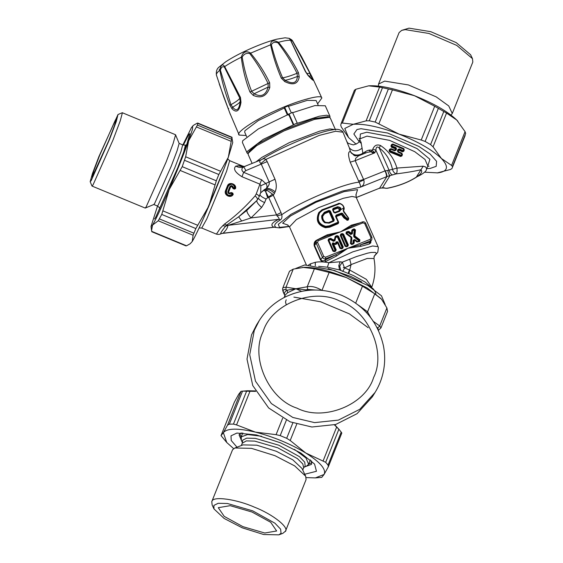 <?xml version="1.0" encoding="UTF-8"?>
<svg xmlns="http://www.w3.org/2000/svg" width="563" height="563" viewBox="0 0 563 563"><rect width="100%" height="100%" fill="white"/><g stroke="black" fill="none" stroke-linecap="round" stroke-linejoin="round"><path stroke-width="0.84" d="M297.18 122.952L293.323 124.88L288.629 114.296L292.486 112.368L297.18 122.952L296.856 123.466L319.39 116.203L326.857 115.211L329.981 116.344L329.911 117.632M248.1 153.882L247.108 153.073L247.396 151.334L263.097 139.462L293.323 124.88M293.64 124.36L288.953 113.782M292.633 112.699L314.886 105.584L325.287 105.767L329.981 116.344M247.108 153.073L242.421 142.488L242.702 140.75L258.41 128.878L288.629 114.296M288.143 115.084L284.702 107.329L284.287 107.997L287.32 114.838M284.702 107.329L288.242 105.914L291.303 112.832M288.432 106.344L307.328 100.348L316.139 100.538L318.102 104.971M246.657 136.633L244.694 132.199L244.926 130.729L258.333 120.552L284.287 107.997M240.985 102.339L240.19 101.643C239.345 102.973 236.833 104.824 232.653 107.195C236.53 111.889 239.043 110.038 240.19 101.643L239.803 98.138L224.426 67.159C222.617 66.082 221.266 67.074 220.365 70.15L230.943 104.662L232.653 107.195L232.083 108.898C236.551 113.247 239.521 111.059 240.985 102.339L240.471 97.434L224.693 66.589C222.526 63.528 220.9 64.724 219.823 70.178C222.181 82.226 225.531 93.908 229.887 105.232L232.083 108.898M224.426 67.159L224.693 66.589C229.134 63.64 234.672 60.508 241.295 57.187C242.709 69.2 245.602 80.819 249.979 92.05L253.244 95.393C261.148 98.806 266.665 96.189 269.783 87.539L269.642 82.712C264.392 71.888 257.96 61.944 250.345 52.887C245.925 50.543 242.906 51.979 241.295 57.187L242.167 57.102C244.075 68.834 247.241 80.27 251.668 91.417L254.138 93.747C261.148 97.519 265.813 95.302 268.136 87.096L268.129 83.598C262.963 72.796 256.819 62.767 249.719 53.52L270.585 44.794C272.978 55.948 276.532 67.046 281.24 78.074L284.737 81.565C293.041 85.639 297.869 84.126 299.22 77.011L298.46 72.662C292.985 61.867 286.335 51.747 278.509 42.302C273.421 39.776 270.782 40.606 270.585 44.794L271.359 44.871C274.132 55.857 277.876 66.835 282.605 77.814L285.138 80.298C292.774 84.527 296.863 83.24 297.398 76.448L297.025 73.281C291.648 62.507 285.293 52.345 277.967 42.795L278.509 42.302C284.026 40.775 288.031 40.093 290.536 40.262L305.357 71.494L308.102 75.505C312.388 80.136 314.112 81.459 313.288 79.474L292.626 41.254L290.501 39.931L290.775 40.501M220.365 70.15L219.823 70.178C216.91 72.648 215.833 74.379 216.586 75.379M240.471 97.434L239.803 98.138C239.078 99.609 236.122 101.79 230.943 104.662L229.887 105.232M228.029 108.216L228.627 108.385L228.029 108.216L223.849 97.181L216.396 75.027C215.995 71.332 216.903 68.665 219.12 67.018L225.77 61.754C232.336 57.44 240.619 53.063 250.612 48.615C260.465 44.287 269.135 41.148 276.623 39.213L285.019 37.805L289.227 38.333L290.536 40.262M230.387 114.563L228.036 108.216M229.648 112.614L239.212 135.071C234.764 133.185 254.532 119.877 275.152 110.862C295.308 101.361 320.861 94.105 321.621 97.659L321.853 98.011L317.609 103.866M219.211 83.88L229.697 112.741M249.719 53.52C246.453 52.809 243.934 54.006 242.167 57.102M277.967 42.795C274.645 41.725 272.443 42.415 271.359 44.871M269.642 82.712L249.979 92.05M269.783 87.539L268.136 87.096L254.138 93.747L253.244 95.393M298.46 72.662L297.025 73.281C290.846 75.801 286.039 77.307 282.605 77.814L281.24 78.074M299.22 77.011L297.398 76.448C292.288 78.482 288.2 79.763 285.138 80.298L284.737 81.565M307.504 74.731L308.102 75.505M290.501 39.931L305.653 71.614L307.905 74.949L312.169 79.228L312.282 78.475L309.551 73.232L310.051 73.183M292.626 41.254L291.754 39.867L289.227 38.333L291.754 39.867L292.148 40.635M246.165 135.521L239.212 135.071M309.01 76.146L310.846 75.935L312.05 76.927L301.761 57.095L292.697 41.043L310.044 73.155M227.734 158.872L229.676 160.673L226.579 171.279L206.811 218.901L201.751 228.043L216.438 234.131L220.309 228.233L224.482 224.088C235.123 216.431 245.334 207.029 255.116 195.875L256.228 193.982C258.354 194.981 259.29 195.98 259.036 196.987L260.627 192.835L266.51 188.246C268.727 186.107 269.621 184.038 269.198 182.046L261.38 164.41L259.74 162.13L259.867 160.779L261 159.864L243.265 166.979C241.309 168.794 241.443 170.575 243.659 172.334L245.834 170.624L267.193 161.602L265.94 159.371L264.687 158.865L263.315 158.787L261 159.864M229.676 160.673L243.012 166.198L239.585 165.684L235.763 166.113C233.012 168.879 235.081 172.419 241.977 176.733L243.659 172.334L261.598 179.766L265.652 183.461C267.094 184.854 267.383 186.444 266.51 188.246C269.719 188.401 272.583 189.611 275.11 191.877C276.707 188.19 276.672 183.981 275.004 179.238L267.193 161.602M233.068 188.57L232.322 187.521C231.9 186.487 231.309 186.367 230.563 187.155L228.705 191.814C228.677 192.954 229.183 193.285 230.211 192.813L231.47 192.567L232.779 193.109L233.223 194.383C230.858 198.894 223.42 195.094 225.594 190.526L227.459 185.867C228.916 181.335 236.805 183.995 235.552 188.556L234.37 189.112L233.068 188.57L232.815 187.458L233.3 187.395C232.456 185.34 231.294 185.1 229.817 186.656L227.931 191.378C227.881 193.644 228.874 194.305 230.921 193.355L232.512 193.841C228.684 196.466 226.678 195.445 226.488 190.78L228.381 186.057C231.611 183.095 233.744 183.798 234.771 188.169L233.3 187.395M232.322 187.521L232.815 187.458C232.174 185.924 231.302 185.741 230.19 186.902L228.318 191.596C228.282 193.292 229.028 193.785 230.57 193.081L232.646 193.468L232.864 194.115C230.731 198.183 224.088 194.784 226.044 190.653L227.916 185.959C229.247 181.87 236.298 184.235 235.165 188.359L234.567 188.647L234.771 188.169L235.552 188.556M233.223 194.383L232.512 193.841L232.779 193.109M230.211 192.813L230.921 193.355M228.705 191.814L227.931 191.378M230.563 187.155L229.817 186.656M252.118 163.418L248.192 154.558L248.262 153.284L256.7 145.613L284.055 130.898L314.471 119.384L329.355 117.343L330.354 118.153L335.562 129.905M248.262 153.284L248.93 151.616L257.122 144.163L283.689 129.884L313.218 118.702L327.673 116.717L328.349 117.104M390.187 149.16L390.821 148.928L394.747 150.427L395.409 150.166L395.972 148.766L395.669 148.111L391.757 146.619L391.468 145.958L392.024 144.557L392.692 144.29L403.748 148.871L404.044 149.54L403.481 150.94L402.819 151.201L399.033 149.505L398.372 149.765L397.816 151.166L398.02 152.193L401.855 153.91L401.292 155.311L390.082 150.659L390.638 149.265L394.607 150.778L395.958 150.244L396.514 148.843L395.909 147.513L391.939 146.007L392.502 144.607L403.713 149.251L403.157 150.652L399.322 148.928L397.978 149.448L397.422 150.849L398.02 152.193L398.104 151.834L401.883 153.53L402.179 154.199L401.855 153.91L402.179 154.199L401.623 155.592L401.292 155.311L400.955 155.86L389.899 151.278L390.082 150.659L389.603 150.617L390.166 149.216L390.828 148.949L390.638 149.265L390.828 148.949L394.74 150.441L394.607 150.778L395.958 150.244M397.978 149.448L398.372 149.765L399.322 148.928M392.84 144.037L391.961 144.663L391.398 146.063L391.721 146.683L395.634 148.175L395.93 148.836L395.395 148.773L394.839 150.166L390.982 148.695L389.631 149.279L389.075 150.68L389.68 151.961L400.582 156.479L401.876 155.979L402.432 154.586L401.883 153.213L398.154 151.546L398.71 150.145L402.439 151.82L403.734 151.32L404.29 149.927L403.741 148.555L392.84 144.037L391.496 144.621L390.94 146.021L391.538 147.302L395.395 148.773L395.909 147.513M389.899 151.278L389.603 150.617L389.899 151.278M390.982 148.695L390.096 149.322L390.638 149.265M396.514 148.843L395.972 148.766L395.367 150.237L394.698 150.504L395.409 150.166M390.94 146.021L391.939 146.007L391.538 147.302M392.65 144.353L391.961 144.663L392.502 144.607M403.748 148.871L403.713 149.251L403.748 148.871M392.052 144.501L392.685 144.269L403.784 148.871L404.044 149.54L403.418 151.046M403.157 150.652L403.481 150.94L402.819 151.201L403.157 150.652L403.481 150.94L402.439 151.82M399.033 149.505L398.71 150.145L398.33 149.835L398.998 149.568L402.777 151.264M398.414 149.688L397.816 151.158L398.125 151.827L401.919 153.53L402.186 154.192L401.623 155.592L400.919 155.923L401.56 155.698L400.582 156.479M337.511 208.24C339.573 208.549 339.975 209.45 338.715 210.949L334.387 212.568L333.19 209.858L337.511 208.24L337.469 207.613L340.031 210.428M339.306 210.991L340.101 210.33L340.235 208.746L339.362 207.627L338.307 207.268L333.233 209.014L332.817 209.915L333.085 209.26L337.469 207.613L337.575 206.741L333.127 208.416L332.592 209.725L333.796 212.427L335.161 212.997L339.609 211.329C341.832 208.767 341.157 207.24 337.575 206.741M334.696 212.905L334.021 212.624M338.715 210.949L339.088 211.259M330.312 210.921L329.622 211.477L328.94 211.195L329.109 211.772L324.64 213.673L322.754 216.213C322.543 218.747 323.444 220.78 325.456 222.308L328.602 222.61L333.064 220.71L329.109 211.772L329.622 211.477L333.577 220.414L333.064 220.71L333.317 221.069L333.739 220.154L329.777 211.224L328.926 210.372L324.337 212.321L321.726 215.756C321.445 218.704 322.479 221.048 324.837 222.779L329.13 223.138L333.718 221.189L334.267 219.851L330.312 210.921L328.926 210.372M328.785 222.997L328.602 222.61M324.64 213.673L324.562 212.87L328.94 211.195L324.415 213.124L322.782 214.482M235.763 166.113C238.255 167.45 240.753 167.739 243.265 166.979C243.941 167.155 244.799 168.372 245.834 170.624M255.116 195.875C256.939 197.514 257.685 198.795 257.368 199.703L258.297 198.458M390.792 149.012L390.096 149.322L389.54 150.722L389.075 150.68M398.069 151.897L397.774 151.229M340.988 248.564L340.706 248.213L342.121 247.65L337.328 236.833L335.682 237.495L334.936 240.697L333.423 241.302L330.488 239.564L328.841 240.225L333.634 251.042L335.048 250.479L332.247 244.166L332.501 243.012L333.704 242.92L335.506 243.99L335.963 242.02L337.906 241.9L340.706 248.213L340.312 248.283M332.839 243.793L333.38 243.483L336.181 249.796L335.654 251.112L334.239 251.682L332.881 251.119L328.088 240.302L328.609 238.979L330.263 238.325L334.119 240.134L335.449 236.249L337.096 235.587L338.462 236.15L343.254 246.967L342.726 248.283L341.312 248.853L339.953 248.29L337.153 241.977L336.695 243.941L335.182 244.546L333.38 243.483L333.563 243.174L332.839 243.793L335.632 250.106L335.048 250.479L335.33 250.824L335.597 250.169L332.796 243.856L333.704 242.92M330.263 238.325L330.488 239.564L330.819 239.015L330.354 238.972L328.708 239.634L328.447 240.295L328.743 239.571L330.854 238.951L333.789 240.69L333.423 241.302M348.356 244.926L347.835 246.242L346.421 246.812L345.056 246.249L340.263 235.433L340.791 234.109L342.205 233.546L343.564 234.109L348.356 244.926L347.23 245.609L347.512 245.954L347.772 245.299L342.98 234.482L342.304 234.201L340.889 234.764L345.816 246.172L347.23 245.609L342.438 234.792L340.622 235.425L340.925 234.701L342.339 234.138L343.022 234.419L347.814 245.236L347.547 245.897L346.132 246.46L345.457 246.179L340.664 235.362L340.925 234.701L340.664 235.362M342.205 233.546L342.438 234.792L343.564 234.109M352.318 233.842L351.066 233.976L348.476 232.012L346.336 232.589L346.47 233.181L351.481 236.995L351.896 237.924L351.263 243.997L352.888 243.343L353.219 240.211L354.852 239.556L357.442 241.527L359.067 240.873L354.057 237.058L353.641 236.129L354.275 230.056L352.649 230.71L352.318 233.842L350.679 234.497L348.096 232.526L346.238 233.455M354.057 237.058L354.901 229.943L354.437 236.544L359.447 240.352L359.349 241.224L359.49 240.295L359.391 241.161L357.758 241.816L354.662 239.775L353.838 240.098L353.17 243.695L353.895 239.922M333.007 209.204L332.592 209.725L333.233 209.014L332.979 209.661L334.176 212.371L335.161 212.997L334.851 212.659L339.236 211.012L339.609 211.329L339.236 211.012M324.337 212.321L324.562 212.87L322.951 214.207L322.303 215.875C322.05 218.641 323.021 220.823 325.21 222.448L328.94 222.751L333.472 220.83L334.267 219.851M333.472 220.83L333.718 221.189L333.739 220.154M333.704 220.626L328.94 222.744L329.13 223.138L325.203 222.413C322.993 220.724 322.029 218.55 322.31 215.882L321.726 215.756L322.303 215.889L322.712 214.587M224.482 224.088L226.629 225.109L238.67 216.804L256.827 200.569L258.29 198.465M268.727 197.536L268.495 197.12L272.513 194.094L273.308 195.22L268.727 197.536L276.989 215.798C279.016 217.832 279.593 219.007 278.734 219.338C271.753 222.596 270.127 225.221 273.843 227.213L222.997 233.244C226.009 230.457 227.649 227.839 227.924 225.39L241.668 221.013L238.67 216.804L246.939 210.302L256.827 200.569C256.524 201.99 258.128 204.285 261.626 207.465L264.624 202.589C260.345 200.667 258.318 199.063 258.544 197.782M222.54 233.385L220.914 233.701C220.077 233.673 221.618 231.189 225.545 226.249L226.629 225.109L227.776 225.08M221.801 233.518L222.617 233.378M241.668 221.013L250.985 217.937C247.938 214.313 246.587 211.765 246.939 210.302M264.624 202.589L266.046 199.02C261.767 197.106 259.74 195.502 259.965 194.214M237.987 165.677L243.3 166.817L244.279 166.549M256.228 193.982L259.916 184.164L260.817 185.748L260.746 192.525M260.817 185.748L275.004 179.238M266.046 199.02L268.495 197.12L265.581 191.476L263.857 190.041L264.863 189.274C268.389 188.964 271.57 190.35 274.406 193.426L275.11 191.877M267.566 197.493L265.581 191.476L266.982 190.245L263.857 190.041M260.592 192.947L263.85 190.041M389.68 151.961L389.863 151.341L400.919 155.923M403.741 148.555L403.706 148.935M401.883 153.213L401.848 153.593M372.797 149.209L375.894 150.173C376.084 146.922 377.189 146.183 379.216 147.963L380.489 145.5C376.936 144.149 374.374 145.388 372.797 149.209L371.172 151.736L374.838 152.819L372.333 150.377C369.99 149.723 367.738 150.124 365.57 151.588L364.74 153.382M365.57 151.588L362.868 153.213L362.755 154.128M333.233 209.014L333.127 208.416M325.21 222.448L324.837 222.779L325.21 222.448M380.489 145.5C388.414 150.75 393.903 158.266 396.95 168.063L392.51 169.357C393.023 171.574 394.255 173.087 396.204 173.897C406.887 172.552 415.128 171.159 420.92 169.716C422.722 171.469 421.349 173.819 416.803 176.775L416.31 177.134C408.203 182.299 398.541 185.987 387.33 188.19L385.824 188.345M276.989 215.798L281.753 214.714C282.267 217.17 281.845 218.866 280.487 219.802L278.734 219.338L227.895 225.362L225.573 226.206M222.997 233.244L220.914 233.701M222.111 233.455L274.202 227.241M427.915 165.775L429.893 159.287L417.063 148.618L390.539 136.703L366.738 132.235L360.32 134.029L360.109 138.927L359.229 141.13L360.081 140.264L361.087 142.348L362.868 153.213L361.038 154.248L361.143 154.769M361.038 154.248C356.492 155.867 352.959 154.994 350.432 151.63L350.073 151.553C348.004 151.778 348.047 155.318 350.2 162.179L355.211 160.666L363.797 179.935C364.648 183.39 363.501 185.818 360.355 187.197L342.346 191.075L315.611 201.533L290.951 214.334L278.305 224.334L279.501 227.375L289.262 226.41M355.38 155.86L351.446 153.199L350.432 151.63L349.398 147.928C352.994 151.721 357.259 151.785 362.185 148.132M349.398 147.928L343.001 132.235L335.632 131.249L319.115 135.444L265.94 159.371L260.746 163.573M272.513 194.094L266.982 190.245M416.803 176.775L417.486 176.522L416.31 177.134L423.186 166.176L396.95 168.063C397.281 170.969 397.035 172.911 396.204 173.897L390.039 175.579C389.054 174.903 388.294 173.179 387.759 170.406L392.51 169.357C390.286 159.976 385.852 152.847 379.216 147.963L389.153 170.392C389.927 172.996 391.109 174.516 392.692 174.952M423.186 166.176L425.734 167L426.571 168.562L426.416 169.54C426.395 171.757 420.265 175.346 417.493 176.522M387.323 188.302L383.192 188.014L387.323 188.302C398.717 186.05 408.548 182.257 416.824 176.923M371.172 151.736L367.428 152.299L358.49 155.881L355.633 158.365L355.211 160.666L374.838 152.819L375.894 150.173L385.064 170.87L387.759 170.406M342.339 271.282C342.804 271.472 343.529 270.36 344.528 267.946L351.08 264.589L367.203 258.459L373.966 258.487C375.824 268.312 375.078 277.897 371.735 287.236L366.344 279.332L349.44 269.895L348.223 273.301M349.44 269.895L344.528 267.946L342.339 262.14L339.707 266.102L340.777 270.339M319.678 212.744L319.312 212.518L322.353 209.908L339.749 203.334C343.894 205.594 345.133 208.057 343.451 210.724L348.701 218.24L348.546 219.056L347.301 219.401L344.683 217.367L341.53 213.736L336.202 215.72L335.949 216.368L338.497 222.125L338.236 222.786L329.651 226.368L325.681 226.889C318.306 224.538 316.181 219.753 319.312 212.518L322.353 209.915L339.7 203.349C343.493 204.749 344.746 207.212 343.451 210.724L343.465 211.568L348.567 218.409L347.589 218.733L345.337 216.973L342.571 213.356L341.502 213.103L336.097 215.115L335.562 216.424L338.117 222.188L329.411 225.819L325.703 226.333C318.644 224.173 316.638 219.64 319.678 212.744L322.536 210.302L339.862 203.679C343.275 204.946 344.394 207.149 343.219 210.281M335.949 216.368L335.562 216.424L336.097 215.115M339.348 203.306L322.022 209.767L318.771 212.596C315.512 220.253 317.75 225.299 325.484 227.734L329.735 227.163L338.201 223.624L338.708 222.322L336.16 216.565L341.41 214.616L342.571 213.356M336.202 215.72L336.16 216.565L335.787 216.621L336.055 215.96L341.924 214.081L344.563 217.55L347.42 219.626L347.406 220.274L343.923 217.937L341.41 214.616L341.502 213.103M280.487 219.802C274.934 223.23 273.4 225.693 275.884 227.199L273.843 227.213L279.691 227.916L289.326 226.516M261.626 207.465L250.985 217.937L276.433 214.925L281.007 212.603L281.753 214.714C299.657 202.033 343.817 183.447 359.095 182.166L363.797 179.935M360.038 155.268L355.373 155.86M350.073 151.553L354.289 155.564L355.549 155.909M356.252 197.493L379.751 188.105L383.192 188.014M385.324 170.772C386.556 173.693 387.084 175.628 386.908 176.578L390.039 175.579L382.495 187.725L384.656 187.887M339.707 266.102L338.792 265.715L339.51 269.923L353.465 275.546L365.267 282.14L373.508 289.15L375.268 291.866L375.922 293.956M338.117 222.188L338.497 222.125L338.089 223.025L338.708 222.322M318.771 212.596L319.13 212.821C315.942 220.147 318.067 224.94 325.491 227.192L329.496 226.622L329.411 225.819M322.353 209.915L322.536 210.302L322.353 209.915M338.785 203.426L339.186 203.729L338.785 203.426M343.451 210.724L348.722 218.233L348.546 219.056L348.567 218.409M347.406 220.274L348.356 219.964L348.384 219.317L347.42 219.626L347.589 218.733L346.885 220.288M318.637 266.334L327.406 267.2L339.51 269.923M350.2 162.179L359.095 182.166C360.433 184.91 360.855 186.592 360.355 187.197L386.908 176.578L379.546 188.26M360.038 222.849L351.235 225.214L352.361 225.939L340.601 231.801L327.152 234.848L316.645 240.169C314.52 241.281 313.718 243.209 314.245 245.94L320.502 260.05C322.099 262.126 323.943 262.548 326.026 261.331L336.526 256.01L335.752 254.722L347.892 248.255L369.666 242.329L371.791 239.803L370.623 240.781L370.285 239.303L347.892 248.255L360.616 246.383L360.7 244.75L370.623 240.781L369.272 244.039L370.764 242.864L370.926 241.196M351.375 226.312L362.326 221.942C363.811 221.512 364.93 221.97 365.697 223.328L371.946 237.431L371.791 239.803L371.946 237.431M351.235 225.214L340.601 231.801L327.413 235.911L327.152 234.848M326.026 261.331L324.872 260.233L325.829 258.691C324.344 259.107 323.211 258.642 322.43 257.284L316.181 243.174L316.322 240.858L315.062 242.892L314.654 245.63L320.903 259.74C322.022 261.063 323.345 261.225 324.872 260.233L335.752 254.722L325.829 258.691L325.498 257.214L323.795 256.51L317.546 242.4L318.208 240.753L362.994 222.842L364.697 223.546L370.947 237.656L370.285 239.303M327.406 267.2L328.862 262.717L340.087 261.767L342.339 262.14L356.548 256.531L367.569 253.16L371.101 252.456L375.24 252.4L376.084 252.921L376.175 253.765L374.113 256.383M340.087 261.767L338.792 265.715M310.628 265.152L310.297 263.885L315.315 262.295C319.151 261.605 323.662 261.746 328.862 262.717L352.881 251.823L372.615 245.982L378.047 246.671L378.385 247.664L377.78 252.252L374.071 256.517M308.594 264.997L310.297 263.885M336.526 256.01L347.892 248.255L325.498 257.214M338.201 223.624L338.089 223.025L329.496 226.622L329.735 227.163M322.022 209.767L322.205 210.161M338.215 203.377L338.623 203.679M343.578 211.322L344.07 208.331M348.356 219.964L348.603 218.423M301.585 291.367L295.913 288.742L286.032 287.151L282.9 287.735L289.495 271.239L293.232 269.135L286.032 287.151L285.962 289.797L287.221 290.191L295.913 288.742L306.054 289.861L307.694 289.417L307.208 286.778C311.494 285.856 316.413 287.067 321.959 290.417L329.151 272.401L314.4 268.762L302.697 267.341M355.71 303.112L362.459 286.208L374.768 293.78L367.576 311.796L366.654 312.803M358.335 305.09L367.576 311.796L370.637 317.56M386.901 307.961L387.548 311.402L380.961 327.905L379.708 325.977L386.901 307.961L381.51 299.185L367.189 287.967L346.484 277.615C329.615 270.817 315.618 267.369 304.484 267.263L293.232 269.135M385.148 304.492L381.489 295.807L367.878 285.497L334.612 270.55L304.759 264.948L295.765 268.46M362.459 286.208L346.484 277.615L329.151 272.401M380.975 298.58L374.768 293.78M376.865 327.342L377.85 327.884L379.708 325.977L373.262 321.297M284.899 295.652L283.485 292.725C282.535 290.29 282.344 288.636 282.9 287.735M373.17 321.445L372.868 320.65M308.559 290.325L306.054 289.861L306.188 290.599M314.4 268.762L307.208 286.778L295.913 288.742L287.559 292.76L287.221 290.191C285.174 291.198 284.259 292.676 284.477 294.618L284.962 295.512M375.042 392.474L372.319 396.859L357.076 413.671L335.654 424.502L311.867 427L290.1 421.835L268.657 407.964L252.759 385.564L247.002 359.103L251.541 334.837L256.545 324.95L259.269 320.558L254.272 330.453L249.726 354.711L255.482 381.172L271.38 403.58L292.823 417.45L314.59 422.616L338.384 420.111L359.799 409.287L375.042 392.474C378.962 386.141 381.707 379.314 383.262 372.002C385.085 363.332 385.141 354.591 383.424 345.802C378.04 322.205 364.134 305.378 341.706 295.336C322.022 287.616 302.887 288.319 284.301 297.454C273.843 302.936 265.497 310.635 259.269 320.558M304.034 467.163L306.251 466.312L308.63 464.292L306.019 458.029L294.442 449.38M261.598 436.262L247.657 434.537L241.253 436.881L241.372 440.407L242.4 442.546M242.695 440.139L246.693 438.148L255.299 438.359L278.819 445.206L299.46 456.663L304.759 462.216L305.153 466.023L303.675 467.769L302.803 463.947L297.412 458.599L277.742 447.803L254.75 441.11L246.334 440.899L242.238 443.229L242.695 440.139M278.882 534.85L282.915 533.302L285.511 531.099L306.061 479.634L305.702 476.249L301.979 468.444L292.795 459.816L276.342 451.294L256.812 445.192L243.005 444.89L234.926 447.986L232.568 449.731L211.779 501.654L212.145 505.039L214.003 508.945L213.884 505.419L218.177 503.28L227.438 503.505L252.724 510.866L274.927 523.189L280.62 529.157L281.043 533.252L278.882 534.85L263.688 534.519L242.203 527.805L224.109 518.432L214.003 508.945M285.279 531.563C289.755 527.672 272.766 514.237 254.385 507.143C236.516 499.219 213.215 495.947 212.012 501.197L211.779 501.654M305.702 476.249L294.681 465.897L274.934 455.671L251.499 448.352L234.926 447.986M252.006 512.02L270.69 522.281L276.651 530.993L264.758 533.006L242.92 526.651L224.236 516.391L218.282 507.685L230.168 505.665L252.006 512.02M334.718 424.762L339.433 429.858L334.408 424.847M234.377 402.172L238.719 394.227L241.063 391.285L247.439 390.757L255.426 390.933M241.281 432.827L239.057 434.861L242.027 441.772M304.829 466.854L311.515 464.341L311.536 460.879M237.009 447.191L231.224 440.484L230.992 435.846L236.903 433.053L256.355 434.939L280.43 442.778L300.783 453.004L314.555 464.06L316.469 471.273L304.745 474.243M255.665 391.369L242.54 391.116L229.345 424.157L233.462 424.087L236.551 424.91L255.384 432.117L276.081 434.657L280.205 435.614L286.687 438.295L290.198 440.505L305.751 452.997L325.674 462.3L328.039 465.066L328.313 466.818L324.105 474.433L321.755 477.375L315.386 477.903L324.105 474.433C326.399 469.359 320.277 462.216 305.751 452.997C290.353 443.792 273.569 436.832 255.384 432.117C237.692 427.986 227.023 428.176 223.363 432.68L227.572 425.065L229.345 424.157M328.313 466.818L341.825 433.017L339.433 429.858M226.769 442.511L221.02 435.621L223.363 432.68L226.769 442.511L233.652 448.641M234.433 402.01L221.02 435.621L234.511 401.841M308.707 464.102L311.951 462.589M239.803 433.777L241.119 437.113M306.181 477.6L315.386 477.903M411.257 94.485L421.377 98.525M472.47 58.643L470.605 54.745L456.192 42.605L430.709 31.662L408.998 28.15L401.693 30.381L405.254 29.635L428.943 33.463L456.748 45.406L472.47 58.643L472.829 62.029L452.279 113.494L450.963 115.049M378.435 86.083L378.547 84.049L399.104 32.584L401.693 30.381M378.547 84.049L384.705 81.107L408.386 84.936L436.191 96.871L448.746 105.95L452.279 113.494M426.81 168.569L430.069 168.457L436.191 166.338L436.585 161.335L430.125 154.037L418.9 146.443L387.618 133.016L360.974 128.702L356.97 129.539L353.86 133.987L359.053 141.503M359.088 141.531L361.277 143.417M424.643 172.194L437.747 172.876C447.951 171.56 449.161 166.761 441.378 158.463C432.356 149.906 418.281 141.806 399.153 134.17C379.926 126.921 364.641 123.628 353.297 124.282L344.788 128.448L348.56 137.534L356.133 144.184M465.144 135.507L451.983 168.464L450.555 169.456L437.177 172.925M452.476 166.542L465.671 133.494L465.059 131.636L456.734 120.01L446.543 113.064L434.706 106.252L414.509 95.717L392.446 89.848L379.589 87.082L368.652 85.829L355.844 89.257L354.416 90.242L341.199 123.36L342.36 123.037L353.297 124.282L366.098 120.862L369.272 120.792L375.176 122.058L399.153 134.17L421.215 140.032L425.142 141.454L430.582 144.578L433.053 146.844L441.378 158.463L451.568 165.416L452.476 166.542L465.671 133.494M348.539 137.513L341.34 127.076L340.728 125.211L341.199 123.36M369.229 85.787L368.652 85.829C379.997 85.175 395.282 88.468 414.509 95.717C433.637 103.353 447.712 111.453 456.734 120.01L457.867 121.2M185.41 145.212L183.728 151.919L177.429 168.59L160.455 206.72L159.547 207.691L160.04 208.908M90.171 181.673L92.008 186.057L145.226 208.071L153.847 204.489L154.621 203.51L171.215 166.233L177.106 150.708L179.147 143.431L175.522 134.733L122.312 112.727L118.005 114.514L116.267 121.531L109.419 139.652L91.164 180.66L90.171 181.673L92.409 173.671L98.898 156.591L118.005 114.514M92.008 186.057L93.036 184.882L112.945 140.152L120.222 120.939L122.41 112.72M145.226 208.071L146.155 206.895L166.064 162.165L173.137 143.53L175.586 134.803M108.701 140.813L92.128 177.155L93.852 170.645L99.616 155.437L115.38 120.025L116.189 119.089L114.458 125.605L108.701 140.813M208.817 206.107C201.005 224.264 195.474 236.066 192.236 241.513L190.139 243.772L192.236 241.513L193.102 235.235L195.854 228.564L208.817 206.107L216.312 180.793L218.824 174.509L228.304 157.302C223.208 171.328 216.706 187.592 208.817 206.107M232.744 142.523L228.304 157.302L231.907 137.492L232.744 142.523M183.348 145.085L188.584 134.846L189.872 133.642L186.867 144.1L178.738 165.48L155.508 217.67L154.494 218.993M232.09 137.625L197.803 123.36L197.43 125.085L188.619 140.856L185.656 156.781L182.215 166.662L169.132 189.661L161.75 214.433L158.245 220.787L152.552 225.066L151.56 230.556L151.862 231.47M185.966 245.609L186.55 245.792L190.139 243.772M197.226 123.17L197.803 123.36L197.226 123.17L193.637 125.19L191.533 127.449L182.855 144.93M157.527 206.051L151.025 226.446L152.552 225.066C155.789 219.612 161.321 207.817 169.132 189.661C177.021 171.145 183.517 154.874 188.619 140.856L192.469 129.244L192.687 125.922M220.337 69.861L219.19 69.333M312.282 78.475L313.288 79.474M309.551 73.232L306.8 73.584M224.187 168.337L203.299 218.747M241.977 176.733L259.916 184.164L261.598 179.766M233.469 187.627L233.265 188.105L234.567 188.647L234.37 189.112M227.459 185.867L228.381 186.057M225.594 190.526L226.488 190.78M231.47 192.567L231.203 193.299M397.816 151.166L397.422 150.849M336.041 244.11L336.618 241.851M337.511 241.97L337.906 241.9M334.464 240.563L334.119 240.134L333.789 240.69L334.549 240.387L335.288 237.178L335.583 236.84L335.682 237.495L335.252 237.241L335.548 236.903L337.195 236.242L337.877 236.523L342.67 247.34L342.121 247.65L342.403 247.994L342.705 247.277L342.445 247.938L341.03 248.501L340.348 248.22L337.547 241.907L335.963 242.02M332.796 243.856L332.247 244.166M334.936 240.697L333.753 240.746L330.819 239.015L331.185 238.402M351.46 237.734L351.896 237.924M353.874 239.951L353.219 240.211M359.87 239.775L359.49 240.295L354.472 236.481L354.859 235.96L359.87 239.775L359.673 241.513L357.012 242.013L354.43 240.049L354.106 243.181L351.868 244.631L350.425 243.554L351.059 237.48L346.041 233.666L346.238 231.935L348.898 231.428L351.481 233.399L351.812 230.267L354.05 228.81L355.492 229.894L354.859 235.96L353.641 236.129M351.833 233.821L352.551 230.056L354.176 229.401L355.492 229.894M354.106 243.181L351.579 244.286L350.862 243.744L351.291 237.206L346.273 233.392L346.372 232.526L347.997 231.879L348.096 232.526L348.518 231.949L351.101 233.912L350.679 234.497M325.09 222.638L325.456 222.308M322.184 216.079L322.754 216.213M256.059 161.841L261.908 157.366L289.269 142.657L319.678 131.144L329.862 128.927L335.316 129.546M334.485 240.528L335.295 237.171L334.858 236.932L335.288 237.178L337.23 236.179L337.328 236.833L337.913 236.46L342.705 247.277L342.445 247.938L341.044 248.487L340.355 248.199L337.554 241.886L336.639 241.823L336.062 244.082L333.528 243.237M336.695 243.941L335.323 244.3M333.915 251.394L333.24 251.112M346.097 246.524L345.415 246.242M346.273 233.392L346.118 232.751M350.826 243.807L351.544 244.342M357.209 241.801L357.723 241.872M354.05 228.81L354.866 230.007L354.275 230.056L354.141 229.465L352.515 230.119L352.649 230.71L352.318 230.253M351.481 233.399L351.917 233.589L351.101 233.912L351.917 233.589L352.255 230.443L351.812 230.267L352.248 230.457M222.807 225.531L225.545 226.249L227.924 225.39M426.416 169.54L427.845 165.965L425.044 159.484L414.741 151.679L389.568 140.37L366.977 136.133L360.193 138.737M368.688 150.251L373.48 153.361M389.631 149.279L390.096 149.322M391.496 144.621L391.961 144.663M401.876 155.979L401.623 155.592M337.096 235.587L337.23 236.179L338.462 236.15M337.153 241.977L336.575 241.97M336.118 243.934L335.365 244.236L333.57 243.153L332.867 243.329M336.181 249.796L335.372 250.767L333.958 251.33L333.275 251.049L328.51 239.768M335.632 250.106L335.654 251.112L335.372 250.767M334.119 240.134L334.549 240.387M347.814 245.236L347.835 246.242L347.547 245.897M353.444 243.434L351.601 244.272L351.868 244.631L350.425 243.554L350.862 243.744L351.502 237.656L346.28 233.378L346.139 232.723M353.515 243.23L353.494 243.983L353.212 243.631M359.623 240.964L357.012 242.013L357.245 241.738L354.669 239.754L353.909 239.894M354.43 240.049L353.838 240.098M359.49 240.295L359.391 241.161M347.871 231.28L347.997 231.879L348.898 231.428M332.979 209.64L334.183 212.342L333.796 212.427L334.865 212.645L340.08 210.358M335.449 236.249L335.583 236.84M343.254 246.967L342.705 247.277M341.312 248.853L341.03 248.501L341.312 248.853M339.953 248.29L340.348 248.22L339.953 248.29M334.239 251.682L333.958 251.33L334.239 251.682M332.881 251.119L333.275 251.049L332.881 251.119M328.088 240.302L328.482 240.232L328.088 240.302M328.609 238.979L328.743 239.571M340.791 234.109L340.925 234.701M347.786 245.7L346.154 246.446L346.421 246.812L345.457 246.158L340.692 234.898M345.056 246.249L345.457 246.179L345.056 246.249M346.238 231.935L346.372 232.526M352.417 229.465L352.551 230.056M274.406 193.426L273.308 195.22L281.007 212.603M358.54 180.99L363.543 179.477L385.064 170.87C386.274 173.784 386.718 175.755 386.394 176.789M371.939 237.487L370.947 237.656M364.697 223.546L365.697 223.328M352.361 225.939L362.326 221.942M362.283 221.97L362.994 222.842M314.245 245.94L316.181 243.174L317.546 242.4M327.413 235.911L317.532 239.845L316.322 240.858L317.497 239.88L318.208 240.753M320.502 260.05L322.43 257.284L323.795 256.51M349.693 259.114L351.08 264.589L348.849 273.562M344.239 267.235L343.339 267.615M328.109 268.586L351.101 276.524L361.728 282.014M325.484 227.734L325.703 226.333M343.923 217.937L345.337 216.973M351.045 264.906L344.486 267.84M340.228 269.614L339.482 269.916M315.259 265.736L315.273 262.302M315.294 265.743L315.315 262.295M379.244 188.302L356.28 197.557M360.616 246.383L369.272 244.039M343.761 207.979L341.044 209.513M287.25 224.757L289.488 226.84L296.391 219.577L318.588 207.641L343.275 198.296L352.023 196.452L356.161 197.296L378.047 246.671M288.073 225.144L282.647 223.208L290.529 215.953L315.899 202.307L344.113 191.624L357.568 189.625L355.851 195.108M307.715 289.41L315.414 290.015M378.301 330.171L377.85 327.884M285.962 289.797C283.266 289.002 282.563 290.142 283.836 293.217M287.559 292.76L285.11 295.132L284.252 297.278L293.344 293.597M368.153 327.694L349.384 313.865L320.537 301.747L293.893 297.109M286.18 299.79L285.497 302.042L286.229 304.59M296.968 408.133C268.678 399.195 250.049 357.153 263.097 331.691C271.204 304.175 313.352 287.327 339.735 301.05C368.026 309.988 386.654 352.023 373.607 377.491C365.5 405.001 323.352 421.856 296.968 408.133M241.063 391.285L227.572 425.065M325.674 462.3L338.87 429.259M341.234 432.018L328.039 465.066M336.66 427.028L323.169 460.808M290.198 440.505L296.708 424.199M292.837 422.904L286.687 438.295M282.64 418.225L276.081 434.657M280.205 435.614L286.37 420.167M236.551 424.91L250.035 391.13M246.657 391.046L233.462 424.087M342.36 123.037L355.844 89.257M388.371 89.017L375.176 122.058M369.272 120.792L382.467 87.744M379.589 87.082L366.098 120.862M378.955 123.635L392.446 89.848M434.706 106.252L421.215 140.032M425.142 141.454L438.338 108.406M433.053 146.844L446.543 113.064M443.778 111.537L430.582 144.578M465.059 131.636L451.568 165.416M179.097 143.375L182.708 144.867L180.885 151.721L174.819 167.732L158.224 205.009L157.373 205.988L159.547 207.691M186.55 245.792L151.686 231.344M161.75 214.433L195.854 228.564M193.721 233.124L159.618 218.993M158.245 220.787L193.102 235.235M197.754 225.313L162.89 210.865M180.195 170.455L215.059 184.903M216.312 180.793L182.215 166.662M220.52 171.229L185.656 156.781M184.72 160.378L218.824 174.509M196.41 126.928L231.273 141.376M231.534 139.216L197.43 125.085M292.091 40.219L292.788 41.169M321.853 98.011L311.979 76.779M199.112 227.945L201.751 228.043M329.355 117.343L327.673 116.717M394.747 150.427L395.374 150.244M359.067 138.273L359.975 139.272M429.055 166.219L427.704 166.317M216.438 234.131C218.289 234.581 219.866 234.433 221.175 233.68M259.071 196.909L260.725 192.595M243.012 166.198L244.877 166.683M335.604 250.57L333.972 251.316L333.282 251.028L328.489 240.211M338.321 222.835L338.504 222.104L335.977 215.903M347.336 142.031C346.646 142.749 348.659 143.699 353.381 144.888C357.238 143.741 359.187 142.481 359.229 141.13M343.001 132.235L342.677 131.643C340.066 129.391 336.878 128.779 333.106 129.8C317.982 131.651 280.515 147.274 262.245 159.223M348.722 218.233L348.581 219.176L348.462 218.592M379.096 188.436L381.63 187.88M317.532 239.845L328.475 235.468M373.966 258.487L374.304 255.996M289.488 226.84L306.363 264.927M356.161 197.296L356.119 194.242M378.392 330.375L380.961 327.905M285.047 295.941L283.478 292.711M308.63 464.292L310.396 459.865M242.808 432.877L241.041 437.303M302.753 470.077L303.675 467.769M241.316 445.537L242.238 443.229M182.708 144.867L185.445 145.198M153.769 204.496L157.373 205.988M185.431 145.205L186.656 144.691M186.008 245.904L151.799 231.724M231.977 137.245L197.761 123.065M151.56 230.556L151.025 226.446"/></g></svg>
